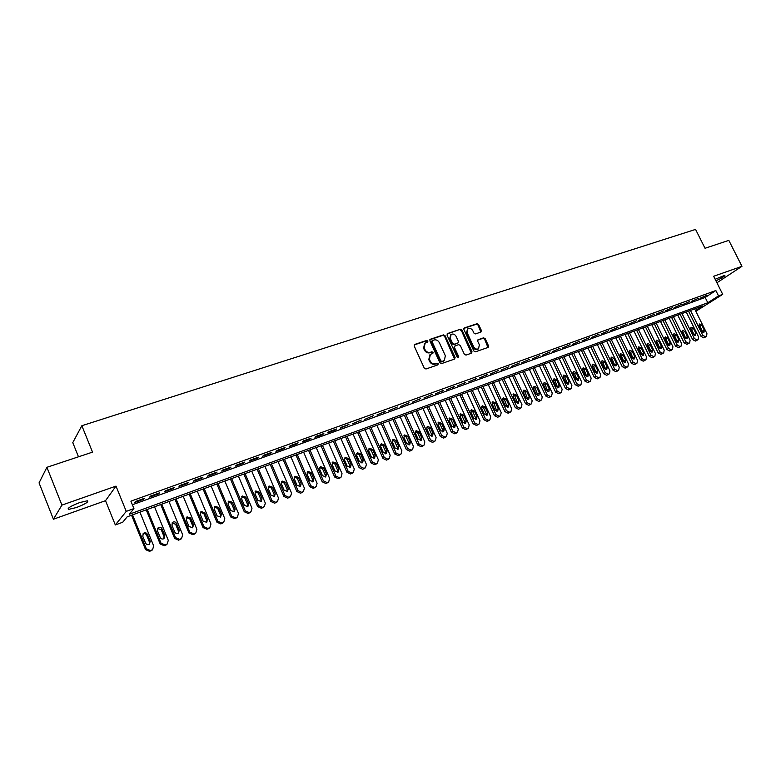 <?xml version="1.0" encoding="UTF-8"?>
<svg xmlns="http://www.w3.org/2000/svg" width="781" height="781" viewBox="0 0 781 781"><rect width="100%" height="100%" fill="white"/><g stroke="black" fill="none" stroke-linecap="round" stroke-linejoin="round"><path stroke-width="1.17" d="M427.89 341.043L426.719 340.457L414.779 344.421L414.203 346.022L424.268 368.154L425.957 368.993L437.868 364.864L438.258 363.741L437.087 363.155L435.554 363.682C433.279 364.19 431.483 363.302 430.185 360.988L429.345 359.153L430.39 354.379L432.83 353.412L433.065 352.377L431.893 351.782L430.36 352.309C428.076 352.807 426.289 351.909 424.991 349.605L424.151 347.77L425.167 343.054L427.666 342.078L427.89 341.043M427.383 342.195L426.162 340.946L414.194 344.929M437.731 364.912L436.52 363.624L434.988 364.151L435.554 363.682M432.547 353.539L431.337 352.26L429.804 352.787L430.36 352.309M715.933 280.818C721.966 278.016 724.944 276.171 724.895 275.273L715.152 279.266M79.633 502.593C70.68 506.098 67.01 508.363 68.621 509.378L76.421 507.533C85.275 504.067 88.927 501.822 87.355 500.787L79.633 502.593M480.891 332.071L481.399 330.529L478.626 324.554L477.015 323.724L464.422 327.913L463.894 329.465L473.852 350.991L475.483 351.811L488.242 347.36L488.545 345.905L485.177 338.651L483.566 337.831L477.992 339.755L477.689 341.209L479.368 344.821L478.538 348.736C476.595 349.585 474.965 348.941 473.647 346.784L467.097 332.628L467.887 328.772C469.85 327.893 471.49 328.537 472.817 330.705L473.911 333.057L475.531 333.887L480.891 332.071M132.37 504.76L705.175 297.463L715.845 290.542L718.52 295.892L722.718 294.359L695.842 311.307M46.899 467.311L61.924 505.102L53.42 519.219L39.05 482.892L46.899 467.311L92.529 452.131L81.849 425.723L695.568 229.409L705.038 248.28L728.819 240.363L741.95 266.331L713.658 276.269L722.718 294.359M53.42 519.219L105.513 500.68L115.998 486.114L61.924 505.102M115.998 486.114L126.249 511.379L133.932 508.577L129.275 514.249L707.801 302.755L718.52 295.892M715.845 290.542L130.905 501.168L133.932 508.577M445.111 335.723L443.462 334.883L430.419 339.218L429.862 340.809L439.898 362.745L441.568 363.585L454.571 359.065L455.108 357.473L445.111 335.723L444.545 336.211L442.895 335.381L429.843 339.715M447.572 333.516L460.38 329.26L462.01 330.09L471.978 351.635L471.656 353.11L466.003 355.101L464.363 354.271L460.312 345.485L458.672 344.646L455.03 345.885L454.493 347.467L458.72 356.653L458.496 357.688L457.188 357.181L447.025 335.088L447.572 333.516L447.005 334.004L460.38 329.26M716.919 282.771L741.95 266.331M144.514 498.268L135.484 501.529L134.703 502.495L143.714 499.235L144.514 498.268M159.402 492.889L150.489 496.111L149.679 497.087L158.563 493.875L159.402 492.889M174.095 487.588L165.299 490.761L164.449 491.747L173.216 488.574L174.095 487.588M188.592 482.355L179.913 485.489L179.034 486.475L187.684 483.351L188.592 482.355M202.904 477.191L194.342 480.276L193.424 481.281L201.967 478.187L202.904 477.191M217.04 472.085L208.586 475.141L207.629 476.146L216.064 473.101L217.04 472.085M230.981 467.058L222.634 470.064L221.648 471.08L229.985 468.073L230.981 467.058M244.756 462.079L236.516 465.056L235.501 466.081L243.721 463.104L244.756 462.079M258.355 457.178L250.213 460.116L249.168 461.141L257.291 458.203L258.355 457.178M271.778 452.326L263.744 455.225L262.67 456.26L270.685 453.361L271.778 452.326M285.036 447.542L277.099 450.403L275.996 451.447L283.923 448.587L285.036 447.542M298.127 442.817L290.298 445.648L289.165 446.693L296.985 443.862L298.127 442.817M311.063 438.151L303.321 440.943L302.169 441.997L309.891 439.205L311.063 438.151M323.842 433.533L316.188 436.296L315.007 437.35L322.641 434.597L323.842 433.533M336.455 428.984L328.908 431.708L327.698 432.772L335.234 430.048L336.455 428.984M348.922 424.483L341.463 427.178L340.233 428.242L348.922 424.483M361.242 420.032L352.612 423.771L361.242 420.032M373.406 415.638L364.844 419.348L373.406 415.638M385.433 411.304L376.94 414.984L385.433 411.304M397.314 407.008L388.879 410.669L397.314 407.008M409.059 402.771L400.692 406.403L409.059 402.771M420.666 398.583L412.358 402.186L420.666 398.583M432.137 394.444L423.888 398.017L432.137 394.444M443.481 390.354L435.29 393.897L443.481 390.354M454.688 386.302L446.556 389.826L454.688 386.302M465.769 382.3L457.695 385.804L465.769 382.3M476.722 378.346L468.707 381.831L476.722 378.346M487.559 374.441L479.602 377.897L487.559 374.441M498.268 370.575L490.361 374.001L498.268 370.575M508.861 366.748L501.012 370.155L508.861 366.748M519.336 362.97L511.535 366.357L519.336 362.97M529.694 359.231L521.952 362.589L529.694 359.231M539.944 355.531L532.251 358.87L539.944 355.531M550.078 351.87L542.434 355.189L550.078 351.87M560.094 348.258L552.509 351.548L560.094 348.258M570.013 344.675L562.476 347.955L570.013 344.675M579.824 341.131L572.336 344.392L579.824 341.131M589.528 337.636L582.089 340.867L589.528 337.636M599.125 334.17L591.734 337.382L599.125 334.17M608.624 330.734L601.282 333.926L608.624 330.734M618.025 327.346L610.732 330.519L618.025 327.346M627.328 323.988L620.085 327.141L627.328 323.988M636.535 320.669L629.33 323.803L636.535 320.669M645.643 317.379L638.487 320.493L645.643 317.379M654.654 314.118L647.547 317.213L654.654 314.118M663.577 310.897L656.518 313.982L663.577 310.897M672.412 307.714L665.392 310.77L672.412 307.714M681.159 304.561L674.179 307.597L681.159 304.561M689.808 301.437L682.877 304.453L689.808 301.437M698.38 298.342L691.488 301.339L698.38 298.342M700.02 298.264L706.864 295.277L700.02 298.264M81.849 425.723L72.779 442.622L78.481 456.807M695.51 310.623L702.9 305.898L127.157 516.837L122.724 522.235L115.324 524.959L126.249 511.379M105.513 500.68L115.324 524.959M705.175 297.463L707.801 302.755M143.714 499.235L143.47 498.639M158.563 493.875L158.318 493.28M173.216 488.574L172.982 487.988M187.684 483.351L187.45 482.765M201.967 478.187L201.723 477.611M216.064 473.101L215.82 472.525M229.985 468.073L229.741 467.497M243.721 463.104L243.487 462.537M257.291 458.203L257.047 457.646M270.685 453.361L270.451 452.804M283.923 448.587L283.679 448.03M296.985 443.862L296.751 443.315M309.891 439.205L309.657 438.658M322.641 434.597L322.407 434.051M335.234 430.048L335 429.511M347.682 425.547L347.447 425.02M359.973 421.105L359.738 420.578M372.117 416.722L371.883 416.195M384.125 412.388L383.891 411.86M395.987 408.102L395.752 407.575M407.711 403.865L407.477 403.347M419.29 399.677L419.065 399.169M430.741 395.537L430.516 395.03M442.066 391.457L441.831 390.939M453.253 387.405L453.029 386.907M464.324 383.412L464.09 382.915M475.258 379.459L475.024 378.961M486.075 375.554L485.841 375.056M496.765 371.688L496.54 371.2M507.347 367.871L507.113 367.382M517.803 364.092L517.569 363.604M538.373 356.663L538.148 356.175M424.581 343.572L423.605 348.258L424.151 347.77M429.804 352.787C427.529 353.285 425.743 352.387 424.434 350.093L423.605 348.258M429.814 354.877L428.789 359.631L429.345 359.153M434.988 364.151C432.713 364.659 430.927 363.77 429.628 361.466L428.789 359.631M454.532 359.084L444.545 336.211M432.42 340.516L432.03 341.619L440.835 360.861L441.997 361.447L444.311 360.549L445.355 355.775L439.352 342.674C438.063 340.389 436.286 339.491 434.031 339.979L432.42 340.516M431.864 341.004L431.473 342.107L432.03 341.619M444.282 360.568L441.431 361.915L440.269 361.33L431.473 342.107M471.392 353.237L461.434 330.588L459.804 329.748M454.64 346.139L453.917 347.945L458.144 357.122L458.72 356.653M458.193 357.796L458.144 357.122M456.114 336.377C454.767 334.19 453.097 333.546 451.106 334.444L450.286 338.339L452.599 343.367L454.249 344.196L458.115 342.859L458.427 341.395L456.114 336.377M450.637 334.854L449.719 338.827L450.286 338.339M457.705 343.201L453.673 344.685L452.033 343.845L449.719 338.827M467.448 329.143L466.521 333.116L467.097 332.628M478.343 348.892L477.952 349.205C476 350.064 474.379 349.41 473.061 347.262L466.521 333.116M487.969 347.486L484.581 339.13L482.98 338.31L477.679 340.116M480.842 332.091L478.04 325.052L476.43 324.222L463.865 328.401M131.559 515.226L145.539 549.619L149.659 551.376L152.598 549.648M139.926 512.16L153.701 545.968L152.549 549.687L150.469 550.566L146.34 548.799L132.545 514.864M149.308 544.259L149.454 542.112L146.643 535.21C145.735 533.657 144.465 533.267 142.835 534.067L143.616 533.208L142.728 536.137L145.549 543.078C146.447 544.63 147.716 545.021 149.347 544.23L150.264 541.282L147.443 534.35C146.525 532.788 145.246 532.408 143.616 533.208M146.232 509.847L160.193 543.996L164.274 545.743L167.144 544.074L168.296 540.374L154.531 506.801M166.304 544.894L167.154 544.064L165.113 544.923L161.023 543.166L147.248 509.476M163.883 538.705L164.03 536.557L161.228 529.703L157.518 528.522M164.869 535.707L162.058 528.835C161.15 527.282 159.89 526.902 158.279 527.692L157.401 530.592L160.222 537.484C161.111 539.027 162.37 539.417 163.971 538.646L164.869 535.707L164.03 536.557M160.72 504.536L174.651 538.441L178.693 540.188L181.475 538.597M168.96 501.519L182.695 534.848L181.573 538.509L179.571 539.359L175.52 537.601L161.765 504.155M178.273 533.218L178.419 531.07L175.618 524.266L172.005 523.055M179.298 530.211L176.486 523.387C175.588 521.854 174.339 521.474 172.747 522.245L171.888 525.125L174.7 531.968C175.588 533.501 176.828 533.882 178.41 533.13L179.298 530.211L178.419 531.07M175.022 499.303L188.924 532.964L192.927 534.702L195.631 533.198M183.203 496.306L196.91 529.391L195.806 533.033L193.834 533.862L189.822 532.115L176.106 498.903M192.477 527.79L192.624 525.662L189.822 518.896L186.298 517.657M193.532 524.793L190.72 518.018L187.04 516.866L186.19 519.726L188.992 526.521L192.653 527.683L193.532 524.793L192.624 525.662M189.139 494.129L203.021 527.556L206.985 529.284L209.601 527.849M197.261 491.151L210.948 524.012L209.855 527.624L207.922 528.434L203.948 526.697L190.252 493.719M206.506 522.44L206.643 520.312L203.851 513.605L200.414 512.336M207.58 519.433L204.788 512.707L201.147 511.555L200.307 514.396L203.109 521.142L206.721 522.313L207.58 519.433L206.643 520.312M203.08 489.023L216.933 522.206L220.857 523.934L223.405 522.567M211.143 486.065L224.801 518.691L223.727 522.284L221.833 523.075L217.899 521.337L204.222 488.603M220.359 517.149L220.496 515.03L217.704 508.372L214.345 507.074M221.462 514.152L218.66 507.465L215.068 506.313L214.238 509.134L217.04 515.831L220.613 517.002L221.462 514.152L220.496 515.03M216.845 483.976L230.668 516.934L234.564 518.652L237.034 517.344M224.85 481.047L238.488 513.439L237.434 517.002L235.559 517.783L231.664 516.056L218.016 483.546M234.036 511.926L234.163 509.817L231.381 503.198L228.111 501.89M235.159 508.929L232.377 502.29L228.813 501.129L228.003 503.94L230.795 510.589L234.329 511.77L235.159 508.929L234.163 509.817M230.434 478.997L244.238 511.731L248.094 513.439L250.496 512.19M238.39 476.088L251.99 508.255L250.955 511.799L249.119 512.561L245.263 510.842L231.635 478.558M247.548 506.762L247.665 504.672L244.892 498.102L241.69 496.775M248.69 503.774L245.908 497.185L242.393 496.023L241.593 498.815L244.385 505.414L247.87 506.586L248.69 503.774L247.665 504.672M243.857 474.077L257.632 506.586L261.459 508.294L263.793 507.094M251.755 471.187L265.335 503.14L264.32 506.654L262.514 507.406L258.687 505.688L245.088 473.628M260.883 501.666L261 499.586L258.228 493.065L255.104 491.718M262.055 498.678L259.272 492.137L255.807 490.976L255.016 493.748L257.798 500.309L261.254 501.48L262.055 498.678L261 499.586M257.125 469.215L270.87 501.5L274.648 503.208L276.933 502.046M264.964 466.345L278.514 498.083L277.509 501.578L275.742 502.31L271.944 500.601L258.384 468.756M274.063 496.628L274.17 494.568L271.407 488.086L268.352 486.729M275.254 493.651L272.481 487.159L269.045 485.987L268.274 488.74L271.046 495.252L274.463 496.433L275.254 493.651L274.17 494.568M270.216 464.422L283.942 496.482L287.691 498.18L289.907 497.067M278.007 461.571L291.528 493.084L290.552 496.56L288.804 497.282L285.045 495.574L271.505 463.953M287.086 491.649L287.183 489.609L284.421 483.175L281.433 481.809M288.287 488.691L285.524 482.228L282.126 481.067L281.365 483.8L284.138 490.273L287.506 491.444L288.287 488.691L287.183 489.609M283.161 459.677L296.848 491.532L300.568 493.221L302.735 492.147M290.893 456.846L304.385 488.154L303.418 491.6L301.7 492.313L297.981 490.614L284.469 459.199M299.943 486.739L300.031 484.708L297.278 478.314L294.359 476.937M301.163 483.781L298.401 477.367L295.042 476.205L294.3 478.919L297.063 485.343L300.402 486.524L301.163 483.781L300.031 484.708M295.94 455.001L309.608 486.631L313.288 488.32L315.397 487.285M303.624 452.179L317.096 483.283L316.139 486.7L314.45 487.403L310.76 485.714L297.278 454.503M312.644 481.877L312.722 479.866L309.979 473.52L307.128 472.134M313.884 478.938L311.131 472.564L307.812 471.392L307.07 474.096L309.832 480.481L313.132 481.662L313.884 478.938L312.722 479.866M308.563 450.373L322.202 481.789L325.853 483.468L327.913 482.473M316.198 447.572L329.641 478.47L328.703 481.867L327.044 482.551L323.383 480.862L309.93 449.876M325.199 477.074L325.267 475.092L322.524 468.776L319.741 467.389M326.448 474.145L323.695 467.819L320.415 466.647L319.693 469.332L322.446 475.668L325.706 476.849L326.448 474.145L325.267 475.092M321.04 445.795L334.649 477.015L338.271 478.685L340.282 477.718M328.625 443.022L342.039 473.706L341.121 477.084L339.481 477.757L335.859 476.078L322.426 445.287M337.607 472.329L337.656 470.367L334.922 464.099L332.198 462.694M338.866 469.42L336.123 463.133L332.872 461.961L332.159 464.627L334.912 470.923L338.134 472.105L338.866 469.42L337.656 470.367M333.37 441.285L346.949 472.29L350.532 473.96L352.504 473.022M340.906 438.522L354.291 469.01L353.383 472.359L351.772 473.022L348.18 471.353L334.785 440.767M349.859 467.643L349.898 465.691L347.174 459.472L344.509 458.066M351.138 464.744L348.394 458.496L345.182 457.324L344.48 459.98L347.223 466.228L350.415 467.409L351.138 464.744L349.898 465.691M345.553 436.813L359.104 467.624L362.657 469.283L364.581 468.385M353.041 434.08L366.396 464.363L365.508 467.692L363.917 468.346L360.353 466.677L346.989 436.296M361.964 463.006L362.003 461.083L359.28 454.893L356.673 453.488M363.253 460.126L360.519 453.917L357.347 452.755L356.653 455.382L359.397 461.591L362.55 462.772L363.253 460.126L362.003 461.083M357.6 432.41L371.121 463.016L374.636 464.666L376.52 463.787M365.03 429.687L378.355 459.775L377.487 463.084L375.925 463.719L372.391 462.059L359.055 431.873M373.933 458.427L373.962 456.524L371.239 450.373L368.691 448.968M375.231 455.557L372.508 449.397L369.364 448.226L368.691 450.842L371.414 457.012L374.548 458.193L375.231 455.557L373.962 456.524M369.501 428.047L382.993 458.457L386.478 460.107L388.323 459.257M376.881 425.342L390.178 455.235L389.319 458.525L387.786 459.15L384.281 457.5L370.975 427.51M385.765 453.898L385.775 452.014L383.061 445.912L380.572 444.506M387.073 451.047L384.35 444.926L381.245 443.754L380.581 446.351L383.305 452.482L386.4 453.663L387.073 451.047L385.775 452.014M381.265 423.732L394.717 453.956L398.183 455.596L399.979 454.767M388.596 421.047L401.864 450.754L401.024 454.015L399.501 454.64L396.035 452.99L382.758 423.185M397.461 449.426L397.461 447.562L394.747 441.499L392.316 440.084M398.779 446.586L396.065 440.504L392.98 439.332L392.326 441.919L395.049 448.011L398.115 449.182L398.779 446.586L397.461 447.562M392.892 419.475L406.315 449.505L409.752 451.135L411.509 450.334M400.175 416.81L413.413 446.322L412.593 449.563L411.089 450.178L407.653 448.528L394.405 418.919M409.019 445.004L409 443.159L406.305 437.135L403.923 435.72M410.347 442.183L407.633 436.14L404.587 434.968L403.943 437.526L406.657 443.588L409.693 444.76L410.347 442.183L409 443.159M404.382 415.267L417.776 445.102L421.184 446.732L422.911 445.941M411.626 412.612L424.825 441.939L424.024 445.16L422.55 445.766L419.133 444.125L405.915 414.701M420.442 440.63L420.422 438.815L417.728 432.82L415.394 431.415M421.779 437.829L419.075 431.825L416.058 430.653L415.424 433.201L418.128 439.215L421.135 440.386L421.779 437.829L420.422 438.815M415.746 411.099L429.111 440.748L432.489 442.378L434.177 441.607M422.941 408.463L436.11 437.614L435.32 440.806L433.865 441.402L430.487 439.771L417.298 410.533M431.737 436.306L431.698 434.509L429.013 428.554L426.729 427.148M433.084 433.514L430.38 427.549L427.392 426.387L426.777 428.915L429.472 434.89L432.449 436.062L433.084 433.514L431.698 434.509M426.982 406.989L440.318 436.452L443.657 438.063L445.326 437.321M434.129 404.363L447.269 433.328L446.498 436.501L445.063 437.087L441.714 435.466L428.544 406.413M442.905 432.03L442.856 430.253L440.172 424.337L437.946 422.941M444.252 429.257L441.568 423.331L438.61 422.17L437.995 424.679L440.689 430.614L443.637 431.786L444.252 429.257L442.856 430.253M438.082 402.918L451.389 432.196L454.708 433.806L456.338 433.084M445.19 400.311L458.301 429.101L457.539 432.254L456.133 432.83L452.804 431.21L439.674 402.332M453.937 427.793L453.888 426.045L451.213 420.168L449.026 418.772M455.303 425.049L452.619 419.163L449.69 417.991L449.095 420.49L451.779 426.397L454.698 427.568L455.303 425.049L453.888 426.045M449.065 398.896L462.342 427.988L465.632 429.599L467.233 428.886M456.124 396.309L469.215 424.913L468.463 428.047L467.067 428.613L463.777 427.002L450.676 398.3M464.861 423.614L464.793 421.896L462.118 416.048L459.989 414.652M466.228 420.891L463.543 415.033L460.644 413.871L460.068 416.351L462.742 422.218L465.632 423.39L466.228 420.891L464.793 421.896M459.931 394.913L473.169 423.829L476.439 425.44L478.001 424.747M466.94 392.345L479.993 420.774L479.261 423.888L477.894 424.444L474.623 422.833L461.551 394.317M475.649 419.485L475.58 417.776L472.915 411.977L470.826 410.581M477.025 416.771L474.35 410.952L471.48 409.791L470.914 412.251L473.579 418.089L476.439 419.251L477.025 416.771L475.58 417.776M470.67 390.978L483.878 419.719L487.119 421.32L488.652 420.647M477.64 388.421L490.663 416.683L489.941 419.778L488.594 420.324L485.343 418.723L472.31 390.383M486.329 415.394L486.241 413.715L483.585 407.946L481.535 406.559M487.705 412.7L485.04 406.921L482.199 405.759L481.633 408.209L484.298 413.998L487.139 415.17L487.705 412.7L486.241 413.715M481.291 387.083L494.471 415.658L497.682 417.249L499.196 416.585M488.223 384.545L501.207 412.632L500.504 415.707L499.166 416.244L495.955 414.652L482.941 386.478M496.882 411.343L494.139 403.953L492.137 402.576M498.268 408.678L495.613 402.928L492.791 401.766L492.245 404.207L494.9 409.966L497.712 411.128L498.268 408.678L496.784 409.693M491.796 383.237L504.946 411.636L508.128 413.217L509.612 412.573M498.688 380.718L511.643 408.629L510.95 411.685L509.632 412.222L506.439 410.63L493.465 382.622M507.328 407.34L504.575 400.018L502.622 398.642M508.714 404.695L506.068 398.984L503.276 397.822L502.73 400.243L505.385 405.964L508.167 407.126L508.714 404.695L507.22 405.72M502.183 379.429L515.304 407.662L518.467 409.234L519.921 408.6M509.036 376.92L521.962 404.675L521.278 407.702L519.98 408.229L516.817 406.647L503.872 378.814M517.647 403.386L514.894 396.113L512.99 394.747M519.053 400.76L516.407 395.079L513.634 393.927L513.107 396.328L515.753 402.02L518.506 403.181L519.053 400.76L517.539 401.785M512.463 375.671L525.545 403.728L528.688 405.3L530.114 404.675M519.267 373.172L532.164 400.76L531.5 403.767L530.221 404.285L527.077 402.713L514.162 375.046M527.868 399.472L525.105 392.257L523.241 390.9M529.274 396.865L526.628 391.222L523.885 390.07L523.368 392.452L526.013 398.105L528.737 399.267L529.274 396.865L527.741 397.89M522.626 371.941L535.688 399.833L538.792 401.405L540.208 400.79M529.391 369.462L542.258 396.885L541.604 399.872L540.345 400.389L537.23 398.818L524.344 371.317M537.972 395.596L535.21 388.44L533.384 387.093M539.378 393.019L536.742 387.405L534.028 386.253L533.521 388.616L536.157 394.239L538.861 395.401L539.378 393.019L537.836 394.044M532.691 368.261L545.714 395.987L548.799 397.549L550.185 396.953M539.417 365.791L552.245 393.048L551.611 396.026L550.361 396.533L547.266 394.961L534.419 367.626M547.959 391.769L545.206 384.672L543.42 383.325M549.375 389.202L546.759 383.627L544.064 382.475L543.566 384.828L546.192 390.422L548.877 391.574L549.375 389.202L547.823 390.236M542.639 364.61L555.633 392.179L558.688 393.731L560.055 393.146M549.326 362.159L562.125 389.26L561.5 392.218L560.27 392.716L557.195 391.154L544.386 363.975M557.849 387.972L555.086 380.933L553.338 379.595M559.274 385.433L556.658 379.888L553.983 378.736L553.495 381.079L556.121 386.634L558.776 387.786L559.274 385.433L557.702 386.468M552.479 361.007L565.444 388.411L568.48 389.963L569.818 389.387M559.128 358.567L571.897 385.511L571.282 388.45L570.071 388.938L567.026 387.386L554.237 360.363M567.631 384.223L564.868 377.243L563.16 375.915M569.066 381.704L566.45 376.188L563.804 375.046L563.326 377.369L565.942 382.895L568.578 384.047L569.066 381.704L567.475 382.739M562.222 357.434L575.148 384.682L578.165 386.224L579.482 385.668M568.832 355.013L581.572 381.802L580.966 384.721L579.766 385.199L576.749 383.647L563.999 356.79M577.315 380.513L574.552 373.582L572.883 372.264M578.75 378.014L576.144 372.537L573.518 371.385L573.049 373.699L575.656 379.195L578.272 380.337L578.75 378.014L577.149 379.058M571.868 353.9L584.754 380.991L587.751 382.534L589.05 381.987M578.438 351.499L591.139 378.131L590.553 381.03L589.362 381.509L586.365 379.956L573.644 353.246M586.892 376.832L584.129 369.969L582.499 368.661M588.327 374.363L585.73 368.915L583.134 367.773L582.675 370.067L585.272 375.524L587.859 376.676L588.327 374.363L586.716 375.407M581.406 350.405L594.263 377.34L597.231 378.883L598.51 378.336M587.937 348.014L600.609 374.499L600.033 377.379L598.861 377.848L595.883 376.305L583.192 349.751M596.372 373.201L593.599 366.387L592.008 365.088M597.816 370.75L595.22 365.332L592.642 364.19L592.193 366.474L594.79 371.902L597.358 373.045L597.816 370.75L596.186 371.795M590.836 346.949L603.674 373.728L606.622 375.261L607.872 374.734M597.338 344.567L609.981 370.897L609.414 373.767L608.253 374.226L605.304 372.693L592.652 346.286M605.744 369.598L602.981 362.843L601.429 361.564M607.198 367.177L604.611 361.788L602.053 360.646L601.614 362.921L604.201 368.32L606.749 369.462L607.198 367.177L605.558 368.222M600.179 343.523L612.978 370.155L615.906 371.678L617.146 371.16M606.642 341.16L619.245 367.343L618.698 370.184L617.556 370.643L614.627 369.12L602.005 342.859M615.028 366.035L612.265 359.338L610.742 358.069M616.482 363.634L613.905 358.284L611.367 357.142L610.937 359.397L613.524 364.766L616.043 365.908L616.482 363.634L614.832 364.688M609.424 340.135L622.193 366.621L625.093 368.144L626.313 367.626M615.848 337.792L628.422 363.819L627.885 366.65L626.762 367.099L623.853 365.576L611.259 339.471M624.214 362.511L621.451 355.872L619.968 354.613M625.669 360.139L623.101 354.808L620.592 353.676L620.163 355.911L622.74 361.252L625.239 362.394L625.669 360.139L624.019 361.183M618.581 336.787L631.312 363.116L634.192 364.629L635.392 364.131M624.966 334.444L637.511 360.334L636.984 363.145L635.871 363.595L632.981 362.072L620.417 336.113M633.303 359.026L630.54 352.436L629.095 351.186M634.768 356.673L632.2 351.372L629.711 350.239L629.301 352.465L631.868 357.776L634.348 358.909L634.768 356.673L633.098 357.727M627.641 333.467L640.332 359.65L643.193 361.164L644.559 360.529M633.987 331.144L646.502 356.888L645.985 359.68L644.881 360.119L642.011 358.606L629.486 332.794M642.304 355.57L639.541 349.039L638.126 347.799M643.769 353.237L641.211 347.975L638.741 346.842L638.341 349.058L640.898 354.33L643.359 355.462L643.769 353.237L642.089 354.291M636.603 330.187L649.275 356.224L652.106 357.727L653.453 357.102M642.919 327.874L655.396 353.471L654.888 356.243L653.804 356.683L650.963 355.179L638.458 329.504M651.208 352.153L648.445 345.671L647.068 344.45M652.682 349.849L650.134 344.606L647.683 343.474L647.283 345.68L649.841 350.923L652.281 352.055L652.682 349.849L650.993 350.903M645.477 326.936L658.11 352.827L660.931 354.33L662.259 353.715M651.754 324.632L664.201 350.093L663.713 352.856L662.639 353.285L659.808 351.782L647.351 326.243M660.023 348.765L657.26 342.342L655.923 341.131M661.507 346.481L658.959 341.268L656.528 340.145L656.138 342.332L658.695 347.555L661.107 348.677L661.507 346.481L659.808 347.545M654.263 323.715L666.867 349.468L669.668 350.962L670.967 350.357M660.511 321.421L672.929 346.744L672.441 349.488L671.377 349.917L668.575 348.414L656.147 323.022M668.751 345.417L665.998 339.042L664.68 337.851M670.235 343.152L667.696 337.978L665.285 336.855L664.914 339.022L667.452 344.216L669.854 345.339L670.235 343.152L668.526 344.216M662.962 320.522L675.536 346.139L678.318 347.633L679.597 347.037M669.171 318.248L681.559 343.435L681.081 346.159L680.036 346.579L677.254 345.085L664.856 319.829M677.391 342.098L674.638 335.781L673.359 334.6M678.884 339.862L676.346 334.707L673.964 333.585L673.593 335.752L676.121 340.916L678.504 342.029L678.884 339.862L677.166 340.926M671.572 317.369L684.117 342.849L686.87 344.333L688.139 343.747M677.752 315.104L690.101 340.155L689.643 342.859L688.608 343.279L685.845 341.795L673.476 316.676M685.943 338.808L683.19 332.55L681.95 331.378M687.446 336.601L684.917 331.476L682.545 330.353L682.184 332.501L684.712 337.636L687.075 338.759L687.446 336.601L685.718 337.665M680.105 314.245L692.61 339.589L695.354 341.063L696.593 340.496M686.245 312L698.565 336.904L698.116 339.598L697.091 340.008L694.348 338.524L682.008 313.552M694.416 335.557L691.663 329.348L690.453 328.196M695.92 333.37L693.391 328.274L691.048 327.161L690.687 329.289L693.216 334.405L695.559 335.518L695.92 333.37L694.182 334.434M688.549 311.15L701.026 336.357L703.74 337.831L704.97 337.265M694.66 308.915L706.951 333.692L706.502 336.367L705.497 336.777L702.763 335.293L690.463 310.447M702.802 332.325L700.059 326.175L698.878 325.042M704.306 330.178L701.797 325.101L699.464 323.988L699.112 326.116L701.631 331.193L703.954 332.306L704.306 330.178L702.558 331.242M426.162 340.946L426.719 340.457M436.52 363.624L437.087 363.155M431.337 352.26L431.893 351.782M424.434 350.093L424.991 349.605M429.628 361.466L430.185 360.988M414.233 344.909L414.779 344.421M454.532 357.952L455.108 357.473M429.872 339.715L430.419 339.218M442.895 335.381L443.462 334.883M440.269 361.33L440.835 360.861M441.431 361.915L441.997 361.447M443.042 361.359L443.608 360.89M461.434 330.588L462.01 330.09M471.392 352.114L471.978 351.635M453.917 347.945L454.493 347.467M452.033 343.845L452.599 343.367M453.673 344.685L454.249 344.196M457.324 343.445L457.891 342.966M473.061 347.262L473.647 346.784M477.699 340.067L478.206 339.657M482.98 338.31L483.566 337.831M484.581 339.13L485.177 338.651M487.949 346.373L488.545 345.905M463.885 328.371L464.422 327.913M476.43 324.222L477.015 323.724M478.04 325.052L478.626 324.554M480.813 331.017L481.399 330.529M146.34 548.799L145.539 549.619M150.469 550.566L149.659 551.376M151.944 550L151.133 550.81M149.454 542.112L150.264 541.282M146.643 535.21L147.443 534.35M161.023 543.166L160.193 543.996M165.113 544.923L164.274 545.743M166.568 544.357L165.718 545.187M161.228 529.703L162.058 528.835M175.52 537.601L174.651 538.441M179.571 539.359L178.693 540.188M181.007 538.802L180.128 539.642M175.618 524.266L176.486 523.387M189.822 532.115L188.924 532.964M193.834 533.862L192.927 534.702M195.25 533.316L194.342 534.155M189.822 518.896L190.72 518.018M203.948 526.697L203.021 527.556M207.922 528.434L206.985 529.284M209.318 527.897L208.381 528.747M203.851 513.605L204.788 512.707M217.899 521.337L216.933 522.206M221.833 523.075L220.857 523.934M223.21 522.548L222.234 523.407M217.704 508.372L218.66 507.465M231.664 516.056L230.668 516.934M235.559 517.783L234.564 518.652M236.926 517.256L235.921 518.135M231.381 503.198L232.377 502.29M245.263 510.842L244.238 511.731M249.119 512.561L248.094 513.439M250.467 512.043L249.432 512.922M244.892 498.102L245.908 497.185M258.687 505.688L257.632 506.586M262.514 507.406L261.459 508.294M263.841 506.889L262.787 507.777M258.228 493.065L259.272 492.137M271.944 500.601L270.87 501.5M275.742 502.31L274.648 503.208M277.05 501.802L275.966 502.7M271.407 488.086L272.481 487.159M285.045 495.574L283.942 496.482M288.804 497.282L287.691 498.18M290.102 496.775L288.98 497.682M284.421 483.175L285.524 482.228M297.981 490.614L296.848 491.532M301.7 492.313L300.568 493.221M302.989 491.815L301.847 492.723M297.278 478.314L298.401 477.367M310.76 485.714L309.608 486.631M314.45 487.403L313.288 488.32M315.719 486.914L314.548 487.832M309.979 473.52L311.131 472.564M323.383 480.862L322.202 481.789M327.044 482.551L325.853 483.468M328.293 482.072L327.102 482.99M322.524 468.776L323.695 467.819M335.859 476.078L334.649 477.015M339.481 477.757L338.271 478.685M340.721 477.279L339.501 478.216M334.922 464.099L336.123 463.133M348.18 471.353L346.949 472.29M351.772 473.022L350.532 473.96M352.992 472.554L351.753 473.491M347.174 459.472L348.394 458.496M360.353 466.677L359.104 467.624M363.917 468.346L362.657 469.283M365.127 467.878L363.868 468.825M359.28 454.893L360.519 453.917M372.391 462.059L371.121 463.016M375.925 463.719L374.636 464.666M377.116 463.26L375.827 464.207M371.239 450.373L372.508 449.397M384.281 457.5L382.993 458.457M387.786 459.15L386.478 460.107M388.958 458.701L387.659 459.648M383.061 445.912L384.35 444.926M396.035 452.99L394.717 453.956M399.501 454.64L398.183 455.596M400.673 454.191L399.345 455.147M394.747 441.499L396.065 440.504M407.653 448.528L406.315 449.505M411.089 450.178L409.752 451.135M412.241 449.729L410.894 450.696M406.305 437.135L407.633 436.14M419.133 444.125L417.776 445.102M422.55 445.766L421.184 446.732M423.683 445.326L422.316 446.293M417.728 432.82L419.075 431.825M430.487 439.771L429.111 440.748M433.865 441.402L432.489 442.378M434.997 440.962L433.611 441.939M429.013 428.554L430.38 427.549M441.714 435.466L440.318 436.452M445.063 437.087L443.657 438.063M446.176 436.657L444.77 437.643M440.172 424.337L441.568 423.331M452.804 431.21L451.389 432.196M456.133 432.83L454.708 433.806M457.227 432.401L455.811 433.387M451.213 420.168L452.619 419.163M463.777 427.002L462.342 427.988M467.067 428.613L465.632 429.599M468.161 428.193L466.716 429.179M462.118 416.048L463.543 415.033M474.623 422.833L473.169 423.829M477.894 424.444L476.439 425.44M478.968 424.034L477.513 425.02M472.915 411.977L474.35 410.952M485.343 418.723L483.878 419.719M488.594 420.324L487.119 421.32M489.648 419.914L488.184 420.91M483.585 407.946L485.04 406.921M495.955 414.652L494.471 415.658M499.166 416.244L497.682 417.249M500.221 415.843L498.727 416.839M494.139 403.953L495.613 402.928M506.439 410.63L504.946 411.636M509.632 412.222L508.128 413.217M510.676 411.821L509.163 412.817M504.575 400.018L506.068 398.984M516.817 406.647L515.304 407.662M519.98 408.229L518.467 409.234M521.005 407.838L519.492 408.844M514.894 396.113L516.407 395.079M527.077 402.713L525.545 403.728M530.221 404.285L528.688 405.3M531.236 403.894L529.703 404.909M525.105 392.257L526.628 391.222M537.23 398.818L535.688 399.833M540.345 400.389L538.792 401.405M541.35 399.999L539.798 401.014M535.21 388.44L536.742 387.405M547.266 394.961L545.714 395.987M550.361 396.533L548.799 397.549M551.357 396.143L549.795 397.168M545.206 384.672L546.759 383.627M557.195 391.154L555.633 392.179M560.27 392.716L558.688 393.731M561.256 392.335L559.674 393.351M555.086 380.933L556.658 379.888M567.026 387.386L565.444 388.411M570.071 388.938L568.48 389.963M571.048 388.567L569.456 389.582M564.868 377.243L566.45 376.188M576.749 383.647L575.148 384.682M579.766 385.199L578.165 386.224M580.732 384.828L579.131 385.853M574.552 373.582L576.144 372.537M586.365 379.956L584.754 380.991M589.362 381.509L587.751 382.534M590.319 381.138L588.698 382.163M584.129 369.969L585.73 368.915M595.883 376.305L594.263 377.34M598.861 377.848L597.231 378.883M599.808 377.487L598.178 378.512M593.599 366.387L595.22 365.332M605.304 372.693L603.674 373.728M608.253 374.226L606.622 375.261M609.19 373.865L607.55 374.9M602.981 362.843L604.611 361.788M614.627 369.12L612.978 370.155M617.556 370.643L615.906 371.678M618.484 370.292L616.824 371.326M612.265 359.338L613.905 358.284M623.853 365.576L622.193 366.621M626.762 367.099L625.093 368.144M627.67 366.748L626.011 367.792M621.451 355.872L623.101 354.808M632.981 362.072L631.312 363.116M635.871 363.595L634.192 364.629M636.769 363.243L635.099 364.288M630.54 352.436L632.2 351.372M642.011 358.606L640.332 359.65M644.881 360.119L643.193 361.164M645.78 359.777L644.091 360.822M639.541 349.039L641.211 347.975M650.963 355.179L649.275 356.224M653.804 356.683L652.106 357.727M654.693 356.341L652.994 357.386M648.445 345.671L650.134 344.606M659.808 351.782L658.11 352.827M662.639 353.285L660.931 354.33M663.518 352.944L661.81 353.988M657.26 342.342L658.959 341.268M668.575 348.414L666.867 349.468M671.377 349.917L669.668 350.962M672.246 349.576L670.537 350.63M665.998 339.042L667.696 337.978M677.254 345.085L675.536 346.139M680.036 346.579L678.318 347.633M680.895 346.247L679.177 347.301M674.638 335.781L676.346 334.707M685.845 341.795L684.117 342.849M688.608 343.279L686.87 344.333M689.457 342.947L687.729 344.001M683.19 332.55L684.917 331.476M694.348 338.524L692.61 339.589M697.091 340.008L695.354 341.063M697.931 339.686L696.193 340.741M691.663 329.348L693.391 328.274M702.763 335.293L701.026 336.357M705.497 336.777L703.74 337.831M706.327 336.455L704.579 337.509M700.059 326.175L701.797 325.101M68.621 509.378L68.211 508.353M443.745 361.017L444.311 360.549M457.539 343.337L458.115 342.859M477.952 349.205L478.538 348.736M152.549 549.687L151.729 550.498M157.557 528.454L158.279 527.692M181.573 538.509L180.694 539.349M172.064 522.938L172.747 522.245M195.806 533.033L194.889 533.882M186.395 517.51L187.04 516.866M209.855 527.624L208.908 528.473M200.532 512.141L201.147 511.555M223.727 522.284L222.751 523.143M214.492 506.849L215.068 506.313M237.434 517.002L236.428 517.881M228.277 501.636L228.813 501.129M250.955 511.799L249.92 512.678M241.885 496.482L242.393 496.023M264.32 506.654L263.256 507.543M255.319 491.405L255.807 490.976M277.509 501.578L276.425 502.466M290.552 496.56L289.429 497.458M303.418 491.6L302.276 492.508M316.139 486.7L314.968 487.617M328.703 481.867L327.512 482.785M341.121 477.084L339.901 478.011M353.383 472.359L352.143 473.296M365.508 467.692L364.249 468.639M377.487 463.084L376.198 464.031M389.319 458.525L388.02 459.472M401.024 454.015L399.696 454.972M412.593 449.563L411.245 450.53M424.024 445.16L422.658 446.127M435.32 440.806L433.933 441.782M446.498 436.501L445.092 437.487M457.539 432.254L456.114 433.23M468.463 428.047L467.018 429.033M479.261 423.888L477.806 424.874M489.941 419.778L488.467 420.774M500.504 415.707L499.01 416.703M510.95 411.685L509.446 412.69M521.278 407.702L519.755 408.707M531.5 403.767L529.967 404.783M541.604 399.872L540.062 400.887M551.611 396.026L550.039 397.041M561.5 392.218L559.918 393.233M571.282 388.45L569.691 389.465M580.966 384.721L579.365 385.746M590.553 381.03L588.933 382.055M600.033 377.379L598.402 378.404M609.414 373.767L607.774 374.792M618.698 370.184L617.049 371.219M627.885 366.65L626.225 367.685M636.984 363.145L635.304 364.19M645.985 359.68L644.296 360.724M654.888 356.243L653.199 357.288M663.713 352.856L662.005 353.9M672.441 349.488L670.723 350.532M681.081 346.159L679.363 347.213M689.643 342.859L687.905 343.913M698.116 339.598L696.369 340.653M706.502 336.367L704.755 337.421"/></g></svg>
